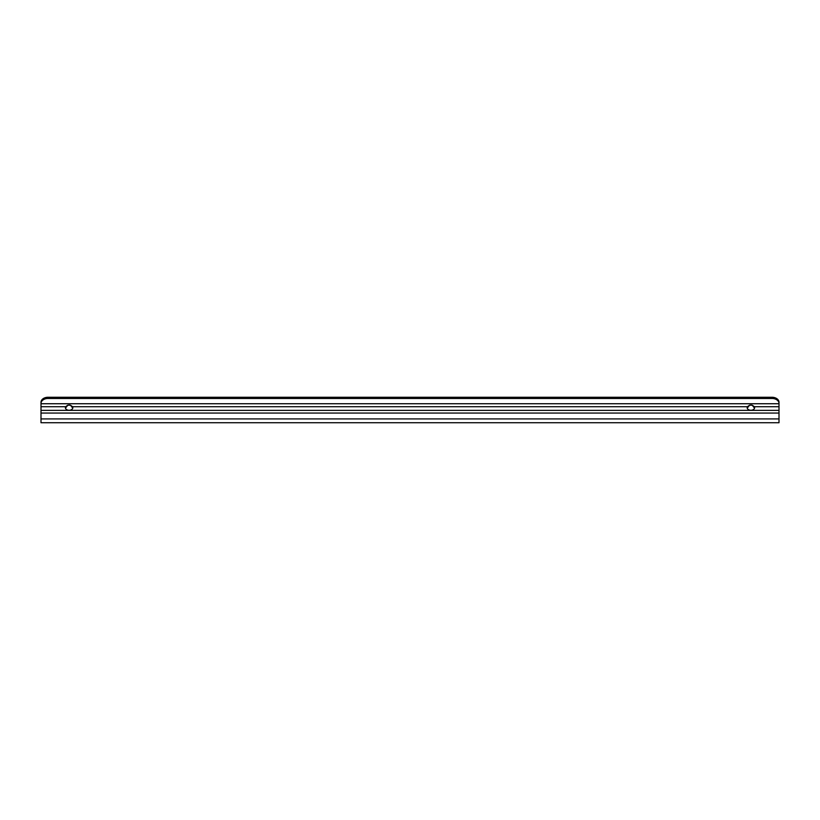 <?xml version="1.0" encoding="UTF-8"?>
<svg xmlns="http://www.w3.org/2000/svg" width="820" height="820" viewBox="0 0 820 820"><rect width="100%" height="100%" fill="white"/><g stroke="black" fill="none" stroke-linecap="round" stroke-linejoin="round"><path stroke-width="1.23" d="M752.227 405.223L754.38 407.909L754.38 406.72A3.721 2.634 180 0 1 754.615 407.632A3.721 2.634 180 0 1 750.884 410.266A3.721 2.634 180 0 1 747.163 407.632A3.721 2.634 180 0 1 747.389 406.72L749.541 405.223L752.227 405.223L754.38 406.72L779 406.72L779 403.44A7.031 4.971 180 0 0 771.968 398.469L48.031 398.469A7.031 4.971 180 0 0 41 403.44L41 402.241A7.031 4.971 0 0 1 48.031 397.269L48.031 398.469M751.386 405.059L749.562 405.223L747.389 407.909L749.541 405.223M70.458 405.223L72.611 407.909L72.611 406.72A3.721 2.634 180 0 1 72.837 407.632A3.721 2.634 180 0 1 69.116 410.266A3.721 2.634 180 0 1 65.385 407.632A3.721 2.634 180 0 1 65.62 406.72L67.773 405.223L70.458 405.223L72.611 406.72L747.389 406.72L747.389 407.909A3.721 2.634 180 0 0 747.256 408.227M771.968 398.469L771.968 397.269A7.031 4.971 0 0 1 779 402.241L779 403.737L41 403.737L41 422.731L779 422.731L779 406.72M69.618 405.059L67.783 405.223L65.62 407.909L67.773 405.223M41 406.72L65.62 406.72L65.62 407.909A3.721 2.634 180 0 0 65.487 408.227M771.968 397.269L48.031 397.269M779 402.241L779 403.44M779 418.928L41 418.928M779 413.054L41 413.054M779 410.369L41 410.369"/></g></svg>
